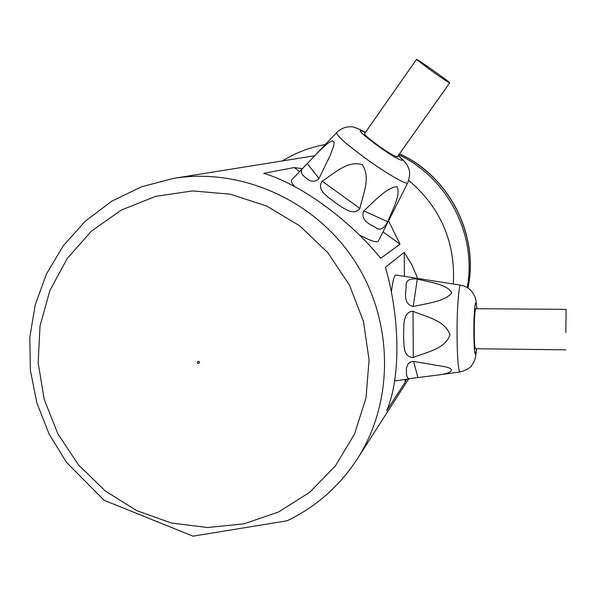 <?xml version="1.0" encoding="UTF-8"?>
<svg xmlns="http://www.w3.org/2000/svg" width="596" height="596" viewBox="0 0 596 596"><rect width="100%" height="100%" fill="white"/><g stroke="black" fill="none" stroke-linecap="round" stroke-linejoin="round"><path stroke-width="0.89" d="M467.212 287.563C477.12 234.958 447.596 177.541 398.776 154.848M325.289 144.537C309.913 147.272 295.653 152.732 282.504 160.92M467.935 288.024C479.02 234.958 449.168 176.297 399.462 153.887M408.767 180.387C440.735 207.758 455.59 242.304 453.325 284.024M404.393 276.343L404.222 252.324L385.411 267.269C400.341 318.622 400.691 378.505 386.64 410.763L405.153 382.163L405.131 379.503M405.153 382.163L406.569 379.309M417.707 278.518L411.978 265.093L404.222 252.324M299.654 171.559L294.133 167.565L263.693 173.347C300.041 183.903 349.047 219.328 380.755 258.262L400.028 244.189L383.012 231.874M400.028 244.189L388.585 220.833M302.358 168.698L294.133 167.565M565.835 332.434L566.133 309.369L565.835 332.434M394.664 380.762L395.617 380.814M434.64 281.089L396.452 275.091C394.53 274.369 392.831 280.046 391.348 292.137M412.998 311.268C425.909 316.841 444.81 320.082 450.025 334.788C444.72 349.561 426.133 352.109 413.296 357.451C402.427 357.369 404.222 343.639 403.544 335.302C404.103 327.211 402.091 311.82 412.998 311.268L413.296 357.451M417.282 279.055C429.522 282.28 447.522 284.195 451.738 292.927C445.056 301.524 426.81 303.334 413.237 306.538C402.687 304.072 405.973 291.437 406.144 287.034C405.34 280.798 409.05 278.146 417.282 279.055L413.237 306.538M413.594 361.422L445.182 366.786C458.503 369.743 447.715 374.072 438.172 374.973L408.692 378.743L407.522 377.767L406.479 374.757L406.405 368.015L408.215 363.761L410.421 361.936L413.594 361.422L417.885 377.551M566.125 309.369L475.787 308.698C474.863 309.845 474.349 317.445 474.252 331.51C474.319 341.724 474.692 347.468 475.355 348.735L475.496 348.735M431.169 70.596C442.307 78.448 448.483 82.546 449.697 82.874C450.285 82.263 415.464 57.7 416.477 59.444L431.169 70.596M359.142 234.794C371.025 241.149 377.462 243.175 378.467 240.881L392.727 212.601M291.869 179.761L291.474 180.178C290.923 181.244 291.958 183.352 294.573 186.503M322.153 181.154C333.939 173.853 347.23 160.205 362.182 164.615C371.241 177.742 362.793 194.631 359.872 208.429C353.115 217.063 341.828 206.7 334.833 202.379C328.411 196.993 315.94 190.146 322.153 181.154L359.872 208.429M307.253 163.602L319.53 150.766L326.213 144.627L329.506 142.153L332.493 140.79L334.132 142.049L333.73 145.782L330.452 154.863L319.002 178.457C312.46 185.118 306.173 178.144 303.99 176.237C301.047 173.645 300.481 171.156 302.299 168.765L307.253 163.602L319.002 178.457M363.821 210.872C374.184 201.582 386.618 187.286 397.07 186.727C401.063 194.981 392.339 210.09 387.683 221.734C383.764 229.177 379.615 231.002 375.234 227.21C371.733 225.146 359.708 220.893 363.821 210.872L387.683 221.734M364.581 133.616L364.499 133.727C364.961 135.255 369.595 139.226 378.393 145.648C389.412 153.388 395.751 157.106 397.398 156.8L449.675 82.904M197.932 361.347C202.804 361.936 195.592 365.616 197.932 361.347M121.465 209.986L91.508 231.054L67.281 258.388L49.878 290.543L40.036 325.908L38.144 362.755L44.208 399.335L57.894 433.933L78.538 464.932L105.179 490.888L136.581 510.571L171.305 523.005L207.721 527.527L244.092 523.817L278.637 511.949L309.607 492.37L335.369 465.968L354.538 433.977L366.004 397.994L369.073 359.857L363.5 321.587L349.524 285.216L327.86 252.711L299.684 225.832L266.516 205.978L230.168 194.162L192.575 190.929L155.712 196.337L121.465 209.986M173.794 178.331C241.276 167.409 315.001 200.33 354.352 260.482C393.725 320.611 394.388 401.354 357.369 458.823C339.496 486.194 316.051 506.853 287.026 520.8L193.059 536.162L104.151 500.32L66.528 462.399L49.081 434.03L36.892 403.06L30.389 370.488L29.8 337.373L35.216 304.794L46.518 273.855L63.399 245.619L85.362 221.109L111.698 201.239L141.528 186.779L173.794 178.331L314.576 155.779M460.224 371.949L459.866 371.993C458.19 369.513 457.251 357.086 457.043 334.714C456.908 308.259 458.927 282.899 460.85 285.208C465.655 286.14 469.499 288.494 472.39 292.264C474.833 296.838 475.817 295.914 476.867 308.706M476.8 308.706C475.832 293.649 473.745 309.652 473.85 332.345C474.215 354.009 475.101 359.477 476.502 348.749M398.299 155.534C406.42 162.641 407.455 165.546 408.379 167.729C410.19 171.007 410.003 175.991 407.828 182.674C407.917 185.781 387.154 173.987 366.316 158.909C346.991 144.731 337.06 136 336.509 132.707L336.74 132.468M365.385 132.468C355.447 127.753 359.53 132.185 377.626 145.774C395.722 158.879 409.37 165.286 398.217 155.645M467.994 288.062C479.191 234.921 449.287 176.178 399.521 153.798M408.58 379.034L357.369 458.823M460.566 285.164L434.477 281.066M476.577 348.749C475.459 362.07 473.425 362.226 472.039 364.946C470.482 367.844 466.422 370.19 459.866 371.993L438.172 374.973M409.549 378.9L394.939 380.904M475.355 348.735L565.865 349.83M365.467 132.349C357.213 127.902 351.938 126.076 349.643 126.881C345.129 126.814 340.756 128.751 336.509 132.707L316.461 153.835M302.299 168.765L291.474 180.178M407.716 182.898L392.429 213.197M364.499 133.727L416.477 59.444"/></g></svg>
